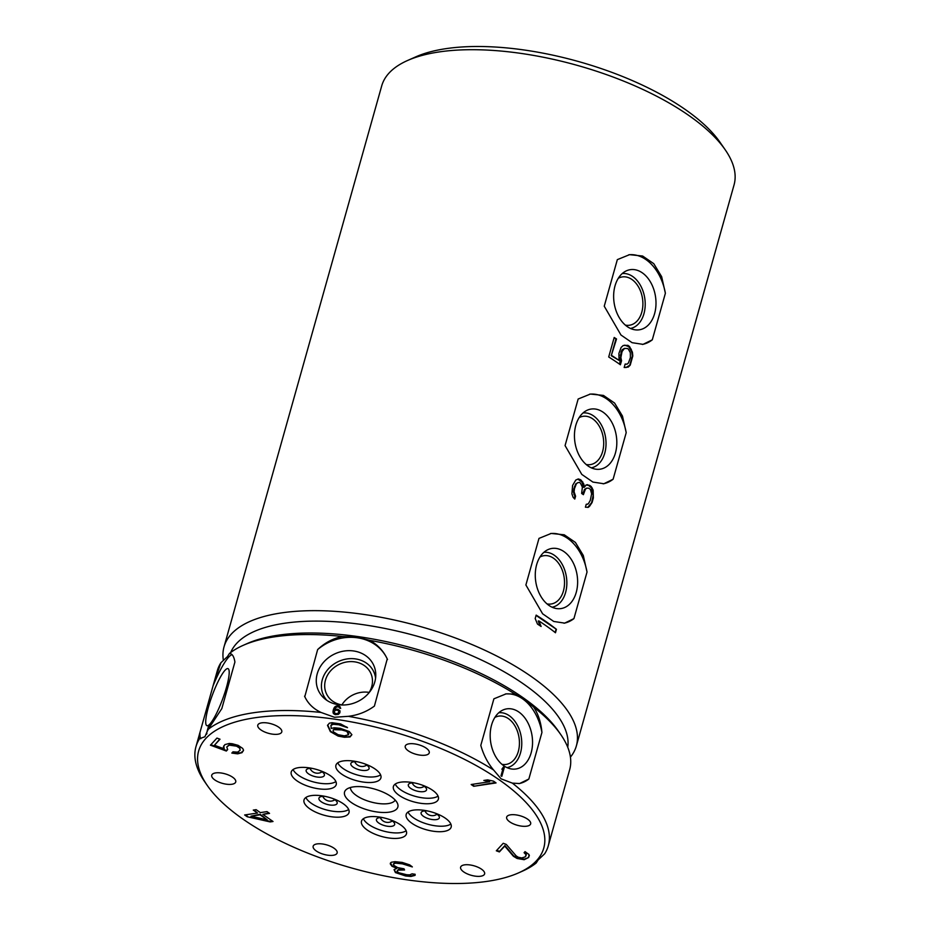 <?xml version="1.0" encoding="UTF-8"?>
<svg xmlns="http://www.w3.org/2000/svg" width="930" height="930" viewBox="0 0 930 930"><rect width="100%" height="100%" fill="white"/><g stroke="black" fill="none" stroke-linecap="round" stroke-linejoin="round"><path stroke-width="1.4" d="M207.285 785.466L204.798 781.874A183.001 72.68 15.7 0 1 195.951 746.72A183.001 72.68 15.7 0 1 199.578 738.687L204.902 736.746L208.099 729.434A183.001 72.68 15.7 0 1 252.983 712.822A183.001 72.68 15.7 0 1 321.048 712.45L334.475 717.263L348.332 716.321A183.001 72.68 15.7 0 1 493.586 769.994L501.107 778.84L512.36 783.13A183.001 72.68 15.7 0 1 548.293 845.754A183.001 72.68 15.7 0 1 544.666 853.787L538.179 859.89L536.145 863.052A183.001 72.68 15.7 0 1 522.439 871.154L518.44 872.933A179.257 71.192 15.7 0 1 487.901 881.256A179.257 71.192 15.7 0 1 207.285 785.466A179.257 71.192 15.7 0 1 254.483 717.832A179.257 71.192 15.7 0 1 482.554 769.191A179.257 71.192 15.7 0 1 518.44 872.933M560.813 734.63A183.001 72.68 -164.3 0 0 533.715 707.16L523.637 698.709L514.941 694.024A183.001 72.68 -164.3 0 0 369.687 640.352L356.992 637.143L342.403 636.48A183.001 72.68 -164.3 0 0 274.338 636.852A183.001 72.68 -164.3 0 0 243.172 645.35L247.171 643.572A179.257 71.192 -164.3 0 1 277.698 635.26A179.257 71.192 -164.3 0 1 558.326 731.038L560.813 734.63A183.001 72.68 -164.3 0 1 569.648 769.784L548.293 845.754M243.172 645.35A183.001 72.68 -164.3 0 0 229.454 653.465L227.42 656.627L220.933 662.718A183.001 72.68 -164.3 0 0 217.306 670.751L195.951 746.72M512.36 783.13L519.591 783.537L528.845 779.026L541.934 732.456C541.062 722.68 538.331 714.24 533.715 707.16M514.941 694.024L506.106 693.861L493.888 698.825L480.798 745.395C483.507 754.893 487.773 763.1 493.586 769.994M528.845 779.026A45.349 31.213 -98.6 0 1 518.905 783.63M348.332 716.321C357.969 715.17 366.652 711.764 374.406 706.091L387.24 658.94A45.349 39.444 155.4 0 1 387.287 659.044M387.496 659.51C383.741 651.14 377.801 644.757 369.687 640.352M342.403 636.48C333.103 638.375 324.849 642.746 317.642 649.582L304.784 696.698A45.349 39.444 155.4 0 1 304.552 696.163C307.784 703.371 313.282 708.8 321.048 712.45M208.099 729.434L221.817 708.602L234.918 662.021C233.988 656.417 232.163 653.569 229.454 653.465L230.687 653.709M200.741 738.757A45.349 8.231 110.3 0 1 200.008 732.305C198.555 737.025 198.416 739.152 199.578 738.687L199.171 738.746M220.933 662.718L213.423 684.573M213.098 685.736A45.349 8.231 110.3 0 1 228.722 657.103A45.349 8.231 110.3 0 1 232.012 654.627M209.913 724.028A30.411 5.51 -69.7 0 0 224.514 693.699A30.411 5.51 -69.7 0 0 228.199 668.74A30.411 5.51 -69.7 0 0 225.014 670.298A30.411 5.51 -69.7 0 0 210.041 701.731A30.411 5.51 -69.7 0 0 207.134 725.737A30.411 5.51 -69.7 0 0 209.913 724.028M209.122 728.085L207.669 730.038L208.506 727.039L210.552 724.168L208.46 726.435L207.099 731.317L208.006 729.899M206.96 733.34L206.553 734.247M208.46 726.435L207.274 731.12M210.482 724.412L208.576 726.481M206.623 733.003L206.646 733.654M317.642 649.582A45.349 39.444 155.4 0 1 357.283 637.771A45.349 39.444 155.4 0 1 387.252 658.975L387.24 658.94M338.474 704.696A30.411 26.447 -24.6 0 0 375.778 675.122A30.411 26.447 -24.6 0 0 353.574 650.965A30.411 26.447 -24.6 0 0 320.385 666.589A30.411 26.447 -24.6 0 0 324.512 698.57A30.411 26.447 -24.6 0 0 338.474 704.696M340.008 710.857L337.823 709.183L334.416 709.671L336.637 706.87L338.462 706.928L340.694 708.416L339.45 706.288L335.556 706.323L334.103 707.87L332.998 711.81L333.51 713.636L335.265 714.659L338.415 714.333L339.88 712.787L340.008 710.857L337.846 709.23L334.416 709.671M339.066 711.311L338.043 713.496L335.323 713.694L334.033 711.764L335.742 710.055L338.299 710.415L338.973 712.508L336.73 713.949L334.3 712.961M326.907 700.383A27.761 24.145 155.4 0 1 326.012 671.867A27.761 24.145 155.4 0 1 355.469 658.905A27.761 24.145 155.4 0 1 375.581 678.121M342.507 705.01A24.424 21.251 -24.6 0 0 342.519 705.01A24.424 21.251 -24.6 0 1 326.372 693.582A24.424 21.251 -24.6 0 1 330.673 670.763A24.424 21.251 -24.6 0 1 354.644 661.846A24.424 21.251 -24.6 0 1 370.791 673.262A24.424 21.251 -24.6 0 1 368.861 692.955M341.891 704.905A24.424 21.251 155.4 0 1 368.582 692.315A24.424 21.251 155.4 0 1 369.21 692.42M333.126 712.798L333.51 713.636M332.998 711.81L333.149 712.857M333.173 710.462L333.021 711.857M333.533 709.16L333.196 710.52M334.103 707.87L333.568 709.206M334.753 706.986L334.126 707.928M335.556 706.323L334.788 707.044M336.707 705.905L335.591 706.382M337.741 705.858L336.73 705.963M338.52 705.963L337.764 705.905M339.45 706.288L338.543 706.021M340.299 707.056L339.473 706.347M339.473 707.66L339.717 708.276M505.374 693.989A45.349 31.213 -98.6 0 1 522.625 698.86A45.349 31.213 -98.6 0 1 541.934 732.456M503.816 765.785A30.411 20.937 81.4 0 0 511.616 769.005A30.411 20.937 81.4 0 0 532.227 747.511A30.411 20.937 81.4 0 0 518.917 712.066A30.411 20.937 81.4 0 0 502.758 710.102A30.411 20.937 81.4 0 0 490.18 736.362A30.411 20.937 81.4 0 0 503.816 765.785M501.805 776.376L504.281 767.564L503.467 767.006L501.875 769.25L503.049 768.506L500.991 775.806L501.805 776.376M498.771 712.752A27.761 19.112 -98.6 0 1 509.315 715.74A27.761 19.112 -98.6 0 1 521.73 745.046A27.761 19.112 -98.6 0 1 507.024 767.634M501.909 764.309A24.424 16.81 81.4 0 0 506.06 764.425A24.424 16.81 81.4 0 0 519.393 744.779A24.424 16.81 81.4 0 0 508.489 718.692A24.424 16.81 81.4 0 0 498.794 716.112A24.424 16.81 81.4 0 0 494.865 717.448M501.735 776.329L504.2 767.587L503.409 767.041M503.049 768.506L501.886 769.191M211.935 776.91A12.462 4.952 -164.3 0 0 224.351 783.839A12.462 4.952 -164.3 0 0 235.732 781.956A12.462 4.952 -164.3 0 0 235.534 780.27A12.462 4.952 -164.3 0 0 223.119 773.342A12.462 4.952 -164.3 0 0 211.738 775.213A12.462 4.952 -164.3 0 0 211.935 776.91M328.825 845.591A12.462 4.952 -164.3 0 0 313.154 846.219A12.462 4.952 -164.3 0 0 321.466 853.601A12.462 4.952 -164.3 0 0 337.148 852.961A12.462 4.952 -164.3 0 0 328.825 845.591M464.5 864.865A12.462 4.952 -164.3 0 0 460.617 867.179A12.462 4.952 -164.3 0 0 467.116 873.805A12.462 4.952 -164.3 0 0 480.729 876.223A12.462 4.952 -164.3 0 0 484.611 873.921A12.462 4.952 -164.3 0 0 478.101 867.283A12.462 4.952 -164.3 0 0 464.5 864.865M506.862 818.819A12.462 4.952 -164.3 0 0 519.277 825.747A12.462 4.952 -164.3 0 0 530.658 823.864A12.462 4.952 -164.3 0 0 530.46 822.178A12.462 4.952 -164.3 0 0 518.045 815.25A12.462 4.952 -164.3 0 0 506.664 817.121A12.462 4.952 -164.3 0 0 506.862 818.819M413.559 753.498A12.462 4.952 -164.3 0 0 429.242 752.87A12.462 4.952 -164.3 0 0 420.93 745.488A12.462 4.952 -164.3 0 0 405.248 746.116A12.462 4.952 -164.3 0 0 413.559 753.498M277.896 734.223A12.462 4.952 -164.3 0 0 281.778 731.91A12.462 4.952 -164.3 0 0 275.28 725.272A12.462 4.952 -164.3 0 0 261.667 722.854A12.462 4.952 -164.3 0 0 257.784 725.168A12.462 4.952 -164.3 0 0 264.294 731.805A12.462 4.952 -164.3 0 0 277.896 734.223M406.108 830.641A23.366 9.277 -164.3 0 0 382.823 817.656A23.366 9.277 -164.3 0 0 361.491 821.178A23.366 9.277 -164.3 0 0 361.863 824.352A23.366 9.277 -164.3 0 0 385.136 837.337A23.366 9.277 -164.3 0 0 406.48 833.815A23.366 9.277 -164.3 0 0 406.108 830.641M306.807 785.815A23.366 9.277 -164.3 0 0 336.218 784.629A23.366 9.277 -164.3 0 0 320.629 770.796A23.366 9.277 -164.3 0 0 291.23 771.981A23.366 9.277 -164.3 0 0 306.807 785.815M400.679 782.177A23.366 9.277 -164.3 0 0 393.39 786.501A23.366 9.277 -164.3 0 0 405.585 798.94A23.366 9.277 -164.3 0 0 431.101 803.474A23.366 9.277 -164.3 0 0 438.379 799.149A23.366 9.277 -164.3 0 0 426.184 786.699A23.366 9.277 -164.3 0 0 400.679 782.177M389.217 812.157A27.679 10.997 -164.3 0 0 397.749 804.148A27.679 10.997 -164.3 0 0 380.3 790.988A27.679 10.997 -164.3 0 0 353.179 786.919A27.679 10.997 -164.3 0 0 346.134 789.64A27.679 10.997 -164.3 0 0 356.085 805.38A27.679 10.997 -164.3 0 0 389.217 812.157M336.288 768.447A23.366 9.277 -164.3 0 0 359.573 781.421A23.366 9.277 -164.3 0 0 380.905 777.91A23.366 9.277 -164.3 0 0 380.533 774.725A23.366 9.277 -164.3 0 0 357.26 761.751A23.366 9.277 -164.3 0 0 335.916 765.262A23.366 9.277 -164.3 0 0 336.288 768.447M341.717 816.912A23.366 9.277 -164.3 0 0 349.006 812.588A23.366 9.277 -164.3 0 0 336.811 800.137A23.366 9.277 -164.3 0 0 311.294 795.615A23.366 9.277 -164.3 0 0 304.017 799.94A23.366 9.277 -164.3 0 0 316.212 812.378A23.366 9.277 -164.3 0 0 341.717 816.912M435.577 813.273A23.366 9.277 -164.3 0 0 406.178 814.459A23.366 9.277 -164.3 0 0 421.767 828.281A23.366 9.277 -164.3 0 0 451.166 827.096A23.366 9.277 -164.3 0 0 435.577 813.273M473.707 786.292L496.05 782.932L493.516 781.154L487.657 779.875L483.844 780.444L489.715 781.723L471.173 784.513L473.707 786.292L495.434 782.49M506.28 844.428L503.223 843.289L496.318 850.799L499.375 851.927L504.746 846.091L513.407 856.274L517.103 858.483L524.183 859.704L528.705 857.46L528.984 854.484L525.043 851.636L524.09 852.682L526.182 854.856L525.066 856.949L521.695 857.948L518.254 857.228L516.197 855.914L506.28 844.428M391.263 862.261L390.24 863.784L391.937 866.249L396.924 868.341L394.053 869.608L395.413 872.584L405.573 875.967L410.967 876.455L415.071 875.374L415.14 874.27L412.071 873.828L409.677 874.886L406.736 874.746L398.958 872.805L397.319 871.736L397.738 870.131L404.562 869.992L404.015 868.794L397.738 867.632L393.855 865.4L393.646 863.703L395.703 863.168L402.318 863.831L412.35 866.923L409.7 864.877L402.26 862.424L395.018 861.68L391.263 862.261M247.194 816.749L270.165 821.922L273.025 821.492L262.876 814.389L269.537 813.39L267.003 811.611L260.342 812.611L256.122 809.658L253.262 810.088L257.494 813.041L244.648 814.971L247.194 816.749L270.316 821.364L272.397 821.062M227.676 749.58L226.757 747.011L229.292 745.151L236.557 746.162L239.649 748.139L240.138 750.278L237.615 752.138L232.977 751.824L231.826 753.079L237.685 753.846L242.044 752.661L243.544 750.138L242.672 748.418L238.127 745.349L232.244 743.733L229.222 743.454L224.851 744.628L223.351 747.15L224.235 748.871L214.446 745.256L220.015 739.211L216.957 738.083L210.424 745.174L226.327 751.045L227.676 749.58M349.296 731.561L340.357 728.341L334.347 727.772L331.208 728.434L330.941 725.342L333.335 724.284L338.729 724.772L347.529 727.69L340.636 723.935L332.033 722.715L329.371 723.168L327.523 725.412L330.382 731.654L338.16 736.095L344.437 737.269L350.04 736.955L351.889 734.712L349.296 731.561M267.212 819.853L250.995 816.18L260.028 814.82L267.212 819.853L260.179 814.273L250.995 816.18M347.25 732.108L348.471 734.781L344.367 735.863L338.09 734.7L333.312 731.794L333.114 730.096L334.068 729.678L341.647 729.922L347.401 731.55L348.831 733.421L348.471 734.781M406.154 830.757A23.366 9.277 15.7 0 1 383.148 830.967A23.366 9.277 15.7 0 1 363.409 818.853A23.366 9.277 15.7 0 1 363.363 818.726M382.73 817.644A9.474 3.767 -164.3 0 0 376.418 819.435A9.474 3.767 -164.3 0 0 378.743 823.015A9.474 3.767 -164.3 0 0 388.356 826.352A9.474 3.767 -164.3 0 0 394.646 824.561A9.474 3.767 -164.3 0 0 392.321 820.969A9.474 3.767 -164.3 0 0 390.182 819.737M335.893 781.572A23.366 9.277 15.7 0 1 308.365 780.305A23.366 9.277 15.7 0 1 293.09 769.54M312.48 768.447A9.474 3.767 -164.3 0 0 306.156 770.238A9.474 3.767 -164.3 0 0 308.481 773.818A9.474 3.767 -164.3 0 0 318.095 777.154A9.474 3.767 -164.3 0 0 324.384 775.364A9.474 3.767 -164.3 0 0 322.059 771.784A9.474 3.767 -164.3 0 0 319.92 770.54M438.065 796.08A23.366 9.277 15.7 0 1 432.648 797.963A23.366 9.277 15.7 0 1 410.409 794.778A23.366 9.277 15.7 0 1 395.262 784.06M414.641 782.967A9.474 3.767 -164.3 0 0 408.317 784.757A9.474 3.767 -164.3 0 0 410.642 788.338A9.474 3.767 -164.3 0 0 420.255 791.674A9.474 3.767 -164.3 0 0 426.556 789.884A9.474 3.767 -164.3 0 0 424.231 786.292A9.474 3.767 -164.3 0 0 422.092 785.06M350.424 787.512A23.366 9.277 -164.3 0 0 363.746 799.486A23.366 9.277 -164.3 0 0 388.263 803.59A23.366 9.277 -164.3 0 0 395.204 800.091M576.368 745.895L734.049 184.931A183.001 72.68 -164.3 0 0 725.202 149.777L720.064 142.348A175.27 69.611 -164.3 0 0 445.679 48.697A175.27 69.611 -164.3 0 0 415.826 56.835L407.561 60.497A183.001 72.68 -164.3 0 0 381.707 85.897L224.025 646.862A183.001 72.68 15.7 0 1 281.058 612.963A183.001 72.68 15.7 0 1 480.868 648.431A183.001 72.68 15.7 0 1 576.368 745.895A183.001 72.68 15.7 0 1 570.427 757.113M725.202 149.777A183.001 72.68 -164.3 0 0 438.728 51.999A183.001 72.68 -164.3 0 0 407.561 60.497M578.158 399.017L565.068 445.586L581.785 474.405L592.91 482.077L603.861 483.74L613.114 479.229L626.204 432.659L622.461 416.059L614.591 403.05L603.454 395.413L590.376 394.064L578.158 399.017M617.334 259.633L604.244 306.202L620.973 335.021L632.086 342.682L643.037 344.356L652.29 339.834L665.38 293.264L661.649 276.675L653.767 263.667L642.63 256.029L629.552 254.669L617.334 259.633M538.981 538.4L525.892 584.982L542.609 613.788L553.734 621.461L564.673 623.123L573.926 618.613L587.028 572.043L583.284 555.443L575.414 542.434L564.266 534.797L551.199 533.448L538.981 538.4M538.912 620.938L541.109 626.471A183.001 72.68 -164.3 0 0 537.482 624.077L535.192 618.555L536.157 615.114A183.001 72.68 -164.3 0 1 556.431 629.319L555.466 632.76A183.001 72.68 15.7 0 0 538.912 620.938L538.226 621.031L539.946 625.692M577.763 482.693L579.46 482.438A183.001 72.68 -164.3 0 1 580.355 483.042L582.378 487.134L581.645 493.47A183.001 72.68 -164.3 0 1 583.377 494.679L585.412 489.25L586.749 488.134L588.748 488.204A183.001 72.68 -164.3 0 1 590.411 489.424L591.631 493.818L590.259 500.433L588.318 503.839L586.214 504.327L585.412 507.199L588.318 507.315L589.597 506.211L592.073 502.549L593.363 497.957L593.154 490.11L591.213 486.553A183.001 72.68 -164.3 0 0 589.562 485.332L586.109 484.925L584.447 487.192L583.784 483.995L581.169 480.171A183.001 72.68 -164.3 0 0 580.262 479.578L578.274 478.95L575.775 480.054L572.589 485.472L571.904 493.818L573.113 497.306L574.775 499.073L575.589 496.202L574.101 491.842L574.449 488.68L573.845 488.773L575.728 483.914L577.763 482.693L576.368 483.821L574.449 488.68M611.859 355.597A183.001 72.68 -164.3 0 1 619.055 360.387L618.903 353.458L621.124 347.448L623.24 345.483L627.901 345.344A183.001 72.68 -164.3 0 1 629.563 346.553L632.412 352.179L632.795 355.969L630.215 365.141L628.227 367.083L624.181 367.501L625.146 364.06L627.099 364.142L628.389 363.037L630.4 357.608L630.319 352.668L628.343 349.122A183.001 72.68 -164.3 0 0 627.518 348.506L624.483 348.413L622.065 351.517L620.88 357.55L621.531 360.759L620.403 364.769A183.001 72.68 15.7 0 0 608.708 356.981L614.195 337.485A183.001 72.68 -164.3 0 1 616.532 338.973L611.254 355.69L615.927 339.066L614.102 337.788M223.409 660.544A183.001 72.68 15.7 0 1 224.025 646.862M230.687 652.511A175.27 69.611 15.7 0 1 284.162 623.309A175.27 69.611 15.7 0 1 471.766 655.615A175.27 69.611 15.7 0 1 567.742 747.255M613.114 479.229A45.349 31.213 -98.6 0 1 603.163 483.833M589.597 394.192A45.349 31.213 -98.6 0 1 606.895 399.063A45.349 31.213 -98.6 0 1 626.204 432.659M588.086 465.988A30.411 20.937 81.4 0 0 595.886 469.197A30.411 20.937 81.4 0 0 616.497 447.714A30.411 20.937 81.4 0 0 603.186 412.257A30.411 20.937 81.4 0 0 587.028 410.304A30.411 20.937 81.4 0 0 574.449 436.554A30.411 20.937 81.4 0 0 588.086 465.988M583.04 412.955A27.761 19.112 -98.6 0 1 593.584 415.943A27.761 19.112 -98.6 0 1 606 445.238A27.761 19.112 -98.6 0 1 591.294 467.837M586.191 464.5A24.424 16.81 81.4 0 0 590.329 464.616A24.424 16.81 81.4 0 0 603.663 444.97A24.424 16.81 81.4 0 0 592.759 418.884A24.424 16.81 81.4 0 0 583.064 416.315A24.424 16.81 81.4 0 0 579.134 417.64M652.29 339.834A45.349 31.213 -98.6 0 1 642.339 344.437M628.773 254.797A45.349 31.213 -98.6 0 1 646.071 259.668A45.349 31.213 -98.6 0 1 665.38 293.264M627.262 326.604A30.411 20.937 81.4 0 0 635.062 329.813A30.411 20.937 81.4 0 0 655.673 308.33A30.411 20.937 81.4 0 0 642.363 272.874A30.411 20.937 81.4 0 0 626.216 270.909A30.411 20.937 81.4 0 0 613.637 297.17A30.411 20.937 81.4 0 0 627.262 326.604M622.228 273.571A27.761 19.112 -98.6 0 1 632.772 276.559A27.761 19.112 -98.6 0 1 645.176 305.854A27.761 19.112 -98.6 0 1 630.482 328.453M625.367 325.116A24.424 16.81 81.4 0 0 629.505 325.233A24.424 16.81 81.4 0 0 642.851 305.586A24.424 16.81 81.4 0 0 631.947 279.5A24.424 16.81 81.4 0 0 622.24 276.931A24.424 16.81 81.4 0 0 618.322 278.256M573.926 618.613A45.349 31.213 -98.6 0 1 563.987 623.216M550.409 533.576A45.349 31.213 -98.6 0 1 567.719 538.447A45.349 31.213 -98.6 0 1 587.028 572.043M548.898 605.372A30.411 20.937 81.4 0 0 556.71 608.592A30.411 20.937 81.4 0 0 577.309 587.097A30.411 20.937 81.4 0 0 564.01 551.641A30.411 20.937 81.4 0 0 547.851 549.688A30.411 20.937 81.4 0 0 535.273 575.937A30.411 20.937 81.4 0 0 548.898 605.372M543.864 552.339A27.761 19.112 -98.6 0 1 554.408 555.326A27.761 19.112 -98.6 0 1 566.823 584.633A27.761 19.112 -98.6 0 1 552.118 607.22M547.003 603.896A24.424 16.81 81.4 0 0 551.153 604A24.424 16.81 81.4 0 0 564.487 584.354A24.424 16.81 81.4 0 0 553.582 558.267A24.424 16.81 81.4 0 0 543.887 555.698A24.424 16.81 81.4 0 0 539.958 557.024M556.431 629.319L536.075 615.416M555.14 632.505L556.024 629.378M587.725 507.408L591.654 502.607L593.154 495.423L591.585 488.145L588.725 485.46L586.109 484.937M587.19 504.374L586.179 504.467M582.657 494.179L584.528 489.378L586.749 488.134M574.217 498.468L574.821 496.318L573.473 491.935L573.845 488.773M584.447 487.192L583.552 487.332L581.924 482.077L577.867 479.136M619.694 364.269L621.17 351.656L622.251 349.657L624.483 348.413M619.055 360.387L611.254 355.69M625.925 367.571L629.761 365.211L632.33 356.039L631.842 352.261L628.773 346.681L624.751 345.135M627.099 364.142L625.1 364.2M593.154 490.11L592.561 490.203M592.271 488.041L591.585 488.145M585.412 489.25L584.528 489.378M584.017 492.389L583.122 492.516M576.368 483.821L575.728 483.914M575.089 486.39L574.496 486.471M574.101 491.842L573.473 491.935M574.542 494.156L573.856 494.26M575.589 496.202L574.821 496.318M580.262 479.578L579.506 479.682M581.169 480.171L580.367 480.287M582.784 481.949L581.924 482.077M583.784 483.995L582.901 484.123M587.714 484.693L586.842 484.821M589.562 485.332L588.725 485.46M591.213 486.553L590.457 486.669M621.531 360.759L620.647 360.887M620.88 357.55L619.996 357.69M616.532 338.973L615.927 339.066M627.901 345.344L627.041 345.472M629.563 346.553L628.773 346.681M631.296 349.227L630.598 349.331M623.147 349.529L622.251 349.657M622.065 351.517L621.17 351.656M621.101 354.958L620.205 355.097M380.579 774.853A23.366 9.277 15.7 0 1 357.573 775.05A23.366 9.277 15.7 0 1 337.834 762.937A23.366 9.277 15.7 0 1 337.788 762.821M357.167 761.728A9.474 3.767 -164.3 0 0 350.843 763.518A9.474 3.767 -164.3 0 0 353.168 767.099A9.474 3.767 -164.3 0 0 362.781 770.435A9.474 3.767 -164.3 0 0 369.071 768.645A9.474 3.767 -164.3 0 0 366.757 765.065A9.474 3.767 -164.3 0 0 364.607 763.821M348.68 809.519A23.366 9.277 15.7 0 1 343.263 811.402A23.366 9.277 15.7 0 1 321.024 808.217A23.366 9.277 15.7 0 1 305.877 797.498M325.256 796.406A9.474 3.767 -164.3 0 0 318.932 798.196A9.474 3.767 -164.3 0 0 321.257 801.776A9.474 3.767 -164.3 0 0 330.882 805.113A9.474 3.767 -164.3 0 0 337.172 803.322A9.474 3.767 -164.3 0 0 334.847 799.73A9.474 3.767 -164.3 0 0 332.708 798.498M450.852 824.038A23.366 9.277 15.7 0 1 423.313 822.783A23.366 9.277 15.7 0 1 408.049 812.006M427.428 810.925A9.474 3.767 -164.3 0 0 421.104 812.715A9.474 3.767 -164.3 0 0 423.429 816.296A9.474 3.767 -164.3 0 0 433.043 819.632A9.474 3.767 -164.3 0 0 439.344 817.842A9.474 3.767 -164.3 0 0 437.019 814.25A9.474 3.767 -164.3 0 0 434.88 813.018M471.94 784.397L473.858 785.734M489.715 781.723L485.437 780.212M524.45 852.287L526.345 854.298L525.834 856.123M496.736 850.346L499.526 851.38L504.909 845.544L513.558 855.728L517.266 857.937L524.334 859.146L528.089 857.739L529.391 855.67M393.309 864.214L394.762 862.738L398.796 862.749L405.689 864.017L411.653 866.249M397.052 871.143L398.842 869.155L404.283 869.376M394.18 869.492L395.564 872.026L401.295 874.514L411.13 875.909L415.106 874.874M390.461 862.959L392.088 865.691L396.924 868.341M245.427 814.854L247.345 816.203M254.041 809.972L257.494 813.041M262.876 814.389L268.91 812.96M210.843 744.721L226.478 750.498L227.513 749.371M214.446 745.256L219.747 739.117M223.712 745.883L224.235 748.871M232.291 752.579L240.626 752.928L243.346 750.87M226.757 747.011L229.443 744.605L235.488 745.163L239.801 747.592L240.138 750.278M327.697 724.981L330.534 731.108L334.835 734.212L341.519 736.281L347.529 736.851L350.192 736.397L351.842 734.619M330.941 725.342L331.917 724.075L335.195 723.703L346.832 727.028M333.114 730.096L334.23 729.12L337.509 728.76L341.81 729.364L347.401 731.55M380.242 817.586A8.219 8.219 0 0 0 392.344 820.981M309.981 768.389A8.219 8.219 0 0 0 322.082 771.795M412.141 782.909A8.219 8.219 0 0 0 424.243 786.315M354.667 761.67A8.219 8.219 0 0 0 366.769 765.076M322.768 796.347A8.219 8.219 0 0 0 334.87 799.754M424.929 810.867A8.219 8.219 0 0 0 437.03 814.262"/></g></svg>
